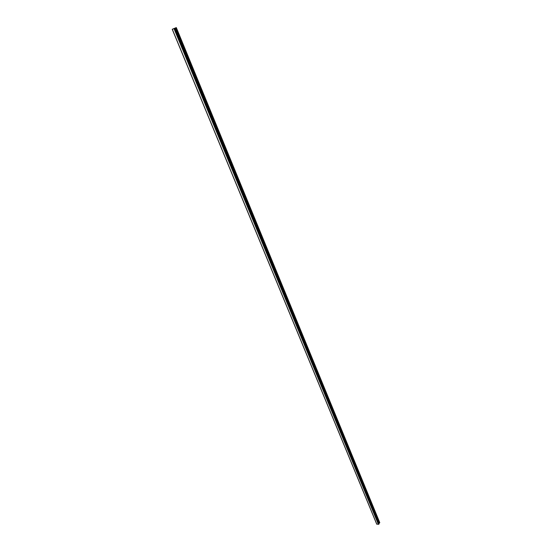 <?xml version="1.0" encoding="UTF-8"?>
<svg xmlns="http://www.w3.org/2000/svg" width="552" height="552" viewBox="0 0 552 552"><rect width="100%" height="100%" fill="white"/><g stroke="black" fill="none" stroke-linecap="round" stroke-linejoin="round"><path stroke-width="0.83" d="M174.48 28.393L174.052 28.573M174.163 28.476L173.666 28.69M174.887 28.318L172.231 29.284L176.281 27.6L175.143 28.131L378.976 523.31L379.493 523.054L379.769 522.647L176.309 27.607M174.901 28.311L379.017 523.972M376.809 524.234L172.307 29.311L376.809 524.234L379.01 524.007M376.712 524.055L172.272 29.29L376.733 524.062M376.83 524.262L172.321 29.304L376.823 524.255M174.039 28.711L378.396 524.4L174.052 28.704M174.101 28.683L378.444 524.379M174.48 28.525L378.72 524.234M174.57 28.49L378.789 524.2M174.591 28.476L378.803 524.179M174.673 28.442L378.865 524.152L174.708 28.428M174.805 28.387L378.962 524.103M175.087 28.159L378.941 523.344M175.84 27.841L379.493 523.054M175.984 27.772L379.59 522.965M172.231 29.284L376.63 523.924M172.252 29.29L376.685 524.034"/></g></svg>
